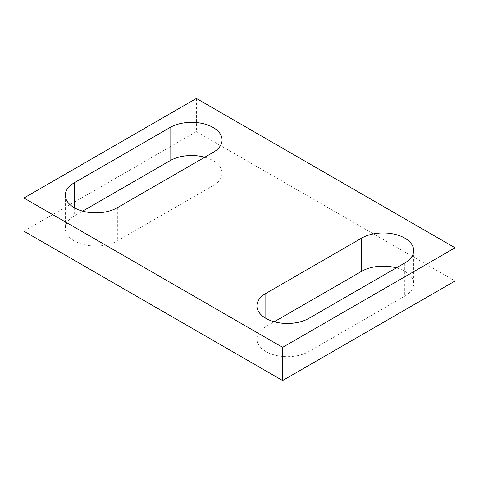 <?xml version="1.0" encoding="UTF-8"?>
<svg xmlns="http://www.w3.org/2000/svg" width="479" height="479" viewBox="0 0 479 479"><rect width="100%" height="100%" fill="white"/><g stroke="black" fill="none" stroke-linecap="round" stroke-linejoin="round"><path stroke-width="0.36" stroke-dasharray="2.4 1.8" d="M213.155 152.388L213.155 185.571A30.482 17.597 0 0 0 222.082 173.129A30.482 17.597 0 0 0 204.737 157.25M213.155 185.571L117.355 240.883A30.482 17.597 0 0 1 84.136 244.697A30.482 17.597 0 0 1 65.318 228.441A30.482 17.597 0 0 1 74.245 215.993L82.663 211.131M404.755 263.007L404.755 296.19L308.955 351.502A30.482 17.597 0 0 1 275.736 355.316A30.482 17.597 0 0 1 256.918 339.06A30.482 17.597 0 0 1 265.845 326.612L274.263 321.75M196.39 98.458L196.39 131.647L455.05 280.981M23.95 231.201L196.39 131.647M404.755 296.19A30.482 17.597 0 0 0 413.682 283.748A30.482 17.597 0 0 0 396.337 267.869M117.355 207.694L117.355 240.883M74.245 207.694L74.245 215.993M308.955 318.313L308.955 351.502M265.845 318.313L265.845 326.612M222.082 139.94L222.082 173.129M65.318 195.252L65.318 228.441M256.918 305.871L256.918 339.06M413.682 250.559L413.682 283.748"/><path stroke-width="0.72" d="M213.155 152.388A30.482 17.597 0 0 0 222.082 139.94A30.482 17.597 0 0 0 203.264 123.684A30.482 17.597 0 0 0 170.045 127.498L74.245 182.81A30.482 17.597 0 0 0 65.318 195.252A30.482 17.597 0 0 0 84.136 211.514A30.482 17.597 0 0 0 117.355 207.694L213.155 152.388M204.737 157.25A30.482 17.597 0 0 0 170.045 160.687L82.663 211.131M265.845 293.429L361.645 238.117A30.482 17.597 0 0 1 394.864 234.303A30.482 17.597 0 0 1 413.682 250.559A30.482 17.597 0 0 1 404.755 263.007L308.955 318.313A30.482 17.597 0 0 1 275.736 322.133A30.482 17.597 0 0 1 256.918 305.871A30.482 17.597 0 0 1 265.845 293.429L265.845 318.313M396.337 267.869A30.482 17.597 0 0 0 361.645 271.306L274.263 321.75M282.61 380.542L455.05 280.981L455.05 247.799L282.61 347.353L282.61 380.542L23.95 231.201L23.95 198.019L196.39 98.458L455.05 247.799M23.95 198.019L282.61 347.353M170.045 127.498L170.045 160.687M74.245 182.81L74.245 207.694M361.645 238.117L361.645 271.306"/></g></svg>

